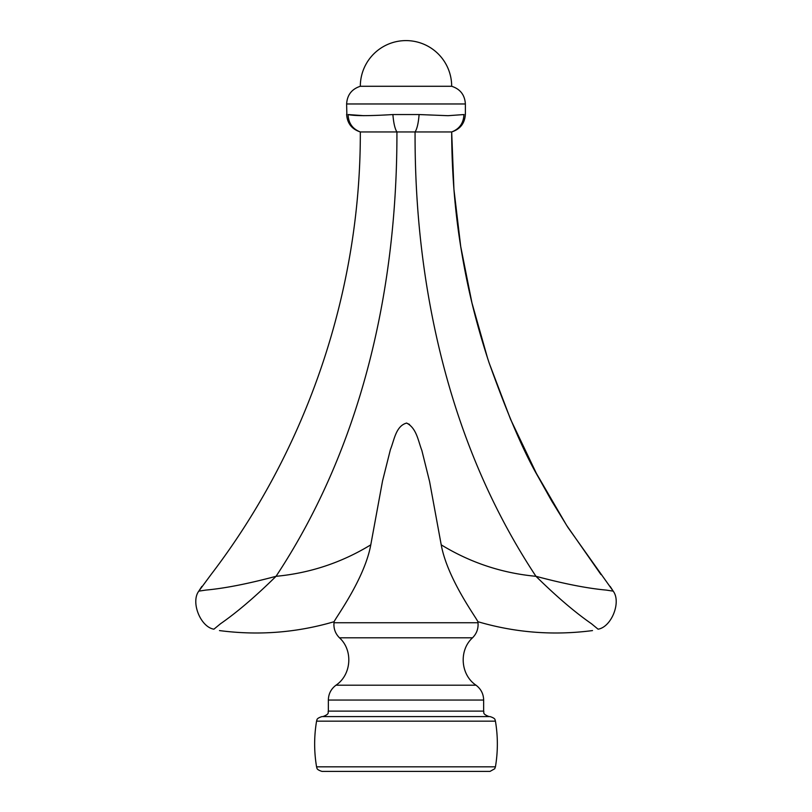 <?xml version="1.0" encoding="UTF-8"?>
<svg xmlns="http://www.w3.org/2000/svg" width="812" height="812" viewBox="0 0 812 812"><rect width="100%" height="100%" fill="white"/><g stroke="black" fill="none" stroke-linecap="round" stroke-linejoin="round"><path stroke-width="1.22" d="M391.506 771.4L388.217 771.4M375.266 771.4L372.109 771.4M402.346 771.4L401.717 771.4M396.033 771.4L391.14 771.4M409.167 771.4L406.568 771.4M409.603 771.4L408.619 771.4M406 771.4L321.968 771.4C315.391 769.299 317.36 767.624 316.751 767.584L316.568 766.832L495.432 766.832L494.711 768.771L490.032 771.4L406 771.4M418.962 771.4L418.403 771.4M412.658 771.4L411.379 771.4M404.579 771.4L403.402 771.4M371.054 771.4L368.699 771.4M386.918 771.4L382.087 771.4M316.568 721.157L316.751 720.406C317.309 720.427 315.462 718.63 321.968 716.59L490.032 716.59C496.538 718.63 494.691 720.427 495.249 720.406L495.432 721.157L316.568 721.157C314.011 736.382 314.011 751.607 316.568 766.832M489.128 716.59L322.871 716.59C330.535 713.718 327.469 712.154 328.352 711.109L483.647 711.109C484.531 712.154 481.465 713.718 489.128 716.59M219.484 630.579C258.409 635.674 296.613 632.71 334.108 621.708C335.782 617.587 364.578 578.814 370.779 544.842C364.578 578.814 335.782 617.587 334.108 621.708L333.996 622.753L478.004 622.753C478.491 628.61 476.664 633.624 472.533 637.796L339.467 637.796C353.281 650.3 351.484 674.843 335.985 685.196L476.015 685.196C480.948 688.921 483.495 693.864 483.647 700.045L328.352 700.045C328.505 693.864 331.052 688.921 335.985 685.196M406.447 423.052L409.532 424.432M201.843 586.406L198.798 591.146L205.852 590.08C224.66 588.375 248.056 583.777 276.039 576.307L276.039 576.307C363.482 444.073 397.271 284.89 396.926 131.95C394.936 128.935 393.597 123.13 392.896 114.553L419.104 114.553C418.403 123.13 417.063 128.935 415.074 131.95L451.675 131.95C451.817 173.22 455.014 212.592 461.287 250.066C466.068 278.628 473.061 314.021 488.986 362.467C507.358 413.947 523.791 452.142 538.285 477.04L551.622 500.852L567.943 527.455L613.202 591.146C621.464 602.007 611.517 627.037 598.089 629.188L591.491 623.748C575.018 612.339 556.504 596.526 535.961 576.307C493.97 512.748 462.82 441.22 442.499 361.756C423.894 288.96 414.749 212.358 415.074 131.95L360.325 131.95C360.741 290.534 307.271 448.691 211.039 574.561L198.798 591.146C190.536 602.007 200.483 627.037 213.911 629.188L220.509 623.748C236.982 612.339 255.496 596.526 276.039 576.307C310.032 573.12 341.608 562.635 370.779 544.842L382.533 480.998L390.44 449.462C394.236 440.327 395.748 425.995 406.619 423.072C416.586 428.076 418.16 440.936 421.844 450.406L429.599 481.597L441.22 544.842C447.422 578.814 476.218 617.587 477.892 621.708C515.387 632.71 553.591 635.674 592.516 630.579M610.157 586.406L613.202 591.146L606.148 590.08L613.202 591.146M441.22 544.842C470.371 562.645 501.948 573.14 535.961 576.307L535.961 576.307C563.944 583.777 587.34 588.375 606.148 590.08M465.154 114.299L465.377 114.259C464.819 123.262 460.252 129.159 451.675 131.95L453.938 189.419L460.719 246.533L471.965 302.957L487.616 358.315M489.2 363.126L510.545 419.266L536.417 473.457L566.614 525.344L600.951 574.561M448.021 115.69L463.916 114.553C465.865 114.157 465.865 114.157 463.916 114.553L448.021 115.69L419.104 114.553M346.846 114.299L346.622 103.966C347.181 94.963 351.748 89.066 360.325 86.275L451.675 86.275A45.675 45.675 0 0 0 406 40.6A45.675 45.675 0 0 0 360.325 86.275M363.979 115.69L348.084 114.553C346.135 114.157 346.135 114.157 348.084 114.553C354.408 115.994 369.338 115.994 392.896 114.553M205.852 590.08L198.798 591.146M418.525 771.4L416.911 771.4M412.882 771.4L410.781 771.4M380.655 771.4L379.234 771.4M424.909 771.4L422.798 771.4M451.675 131.95C459.501 128.935 463.571 123.13 463.916 114.553M465.377 114.259L465.377 103.966L346.622 103.966M346.622 114.259C347.181 123.262 351.748 129.159 360.325 131.95C352.499 128.935 348.429 123.13 348.084 114.553M495.432 721.157C497.989 736.382 497.989 751.607 495.432 766.832M483.647 711.109L483.647 700.045M328.352 711.109L328.352 700.045M472.533 637.796C458.719 650.3 460.516 674.843 476.015 685.196M333.996 622.753C333.509 628.61 335.336 633.624 339.467 637.796M477.892 621.708L478.004 622.753M465.377 103.966C464.819 94.963 460.252 89.066 451.675 86.275"/></g></svg>
